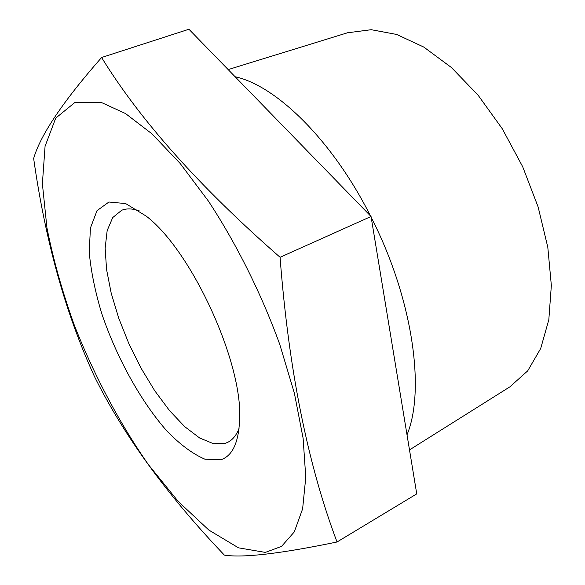 <?xml version="1.0" encoding="UTF-8"?>
<svg xmlns="http://www.w3.org/2000/svg" width="585" height="585" viewBox="0 0 585 585"><rect width="100%" height="100%" fill="white"/><g stroke="black" fill="none" stroke-linecap="round" stroke-linejoin="round"><path stroke-width="0.88" d="M224.384 555.121C243.038 558.053 280.588 553.673 337.026 541.995C307.615 463.934 288.632 369.033 280.069 257.29C199.829 187.098 140.334 120.495 101.6 57.498C63.034 101.432 40.387 135.098 33.652 158.476C45.374 241.181 65.681 313.94 94.587 376.762C123.844 435.628 167.113 495.078 224.384 555.121M101.6 57.498L188.926 29.25L371.044 216.487L416.747 493.886L337.026 541.995M220.647 459.817C232.325 456.139 238.643 442.823 239.594 419.862C243.141 363.022 191.522 250.468 146.133 216.062L125.665 203.58L108.927 202.015L97.008 210.658L90.419 228.033L89.227 252.289C90.975 271.162 95.121 291.513 101.673 313.333C116.466 357.311 140.839 401.544 167.105 431.24C180.282 444.702 192.874 454.018 204.874 459.174L220.647 459.817M265.334 552.408L281.553 546.375L294.284 531.926L302.628 508.826L305.772 477.331L303.118 438.297L294.387 393.237L279.725 344.302C261.393 293.78 236.42 243.704 208.435 201.123L180.063 163.354L151.954 133.841L125.497 113.534L101.797 102.675L74.719 102.609L55.729 118.126L45.074 146.221L42.383 183.756L46.939 227.799C53.206 259.462 62.361 291.995 74.39 325.399C94.119 375.329 119.603 423.423 148.51 464.753L178.352 501.586L208.86 530.076L238.49 547.831L265.334 552.408M139.208 210.834C132.488 208.487 126.66 208.289 121.724 210.249L112.715 217.576L107.165 230.57L105.146 248.237L106.565 269.488L111.209 293.195L118.762 318.262L128.846 343.585L141.014 368.104L154.769 390.795L169.555 410.641L184.736 426.67L199.624 437.968L213.474 443.715L225.481 443.269L228.07 442.158C232.771 439.693 236.428 435.152 239.031 428.527M407.014 434.809C425.58 390.115 412.717 298.489 371.19 217.342M370.437 215.858C332.295 140.1 276.149 85.607 235.119 76.745M509.798 386.904L527.692 370.883L540.694 348.499L548.825 319.695L551.348 285.458L547.801 247.243L538.127 206.951L522.683 166.718L502.274 128.758L478.047 95.136L451.408 67.516L423.811 47.085L396.681 34.456L371.234 29.703L347.417 32.804M371.044 216.487L280.069 257.29M348.47 32.482L228.157 69.586M510.727 386.319L409.5 449.894"/></g></svg>
